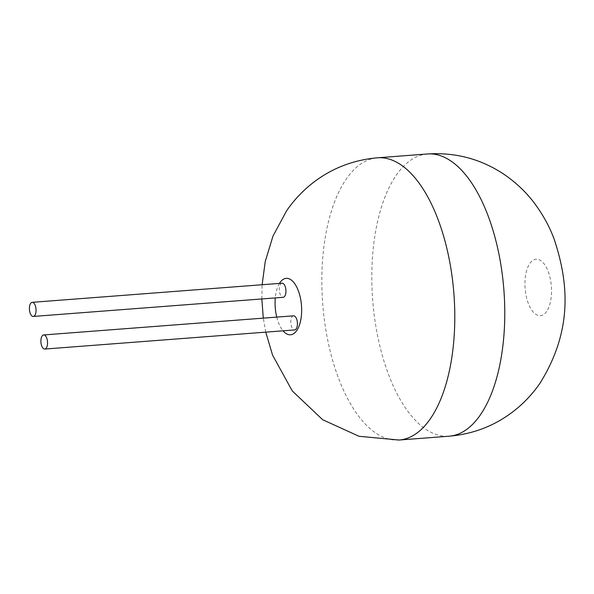 <?xml version="1.0" encoding="UTF-8"?>
<svg xmlns="http://www.w3.org/2000/svg" width="594" height="594" viewBox="0 0 594 594"><rect width="100%" height="100%" fill="white"/><g stroke="black" fill="none" stroke-linecap="round" stroke-linejoin="round"><path stroke-width="0.45" stroke-dasharray="2.97 2.23" d="M282.076 283.204A7.076 3.289 -94.4 0 0 280.509 284.274A7.076 3.289 -94.4 0 0 279.588 292.322A7.076 3.289 -94.4 0 0 283.16 297.312M293.562 315.822A7.076 3.289 -94.4 0 0 291.996 316.892A7.076 3.289 -94.4 0 0 291.075 324.948A7.076 3.289 -94.4 0 0 294.646 329.93M546.68 311.375A28.304 13.157 85.6 0 1 527.962 302.42A28.304 13.157 85.6 0 1 529.818 263.498A28.304 13.157 85.6 0 1 548.529 272.453A28.304 13.157 85.6 0 1 546.68 311.375M427.487 153.972A141.528 65.785 -94.4 0 0 396.139 175.386A141.528 65.785 -94.4 0 0 377.725 336.464A141.528 65.785 -94.4 0 0 449.094 436.204M399.116 440.028A141.528 65.785 85.6 0 1 327.747 340.288A141.528 65.785 85.6 0 1 346.161 179.21A141.528 65.785 85.6 0 1 377.509 157.796M279.425 283.405A28.304 13.157 -94.4 0 0 275.289 297.913M276.759 317.107A28.304 13.157 -94.4 0 0 283.056 330.821M265.756 332.143L263.298 318.139M261.835 298.945L262.125 284.726"/><path stroke-width="0.89" d="M30.621 303.4A7.076 3.289 -94.4 0 0 29.7 311.456A7.076 3.289 -94.4 0 0 33.271 316.439A7.076 3.289 -94.4 0 0 34.838 315.369A7.076 3.289 -94.4 0 0 35.759 307.313A7.076 3.289 -94.4 0 0 32.187 302.331A7.076 3.289 -94.4 0 0 30.621 303.4M33.271 316.439L283.16 297.312A7.076 3.289 -94.4 0 0 284.726 296.243A7.076 3.289 -94.4 0 0 285.647 288.187A7.076 3.289 -94.4 0 0 282.076 283.204L32.187 302.331M42.107 336.018A7.076 3.289 -94.4 0 0 41.186 344.075A7.076 3.289 -94.4 0 0 44.758 349.057A7.076 3.289 -94.4 0 0 46.325 347.987A7.076 3.289 -94.4 0 0 47.245 339.931A7.076 3.289 -94.4 0 0 43.674 334.949A7.076 3.289 -94.4 0 0 42.107 336.018M44.758 349.057L294.646 329.93A7.076 3.289 -94.4 0 0 296.213 328.861A7.076 3.289 -94.4 0 0 297.134 320.805A7.076 3.289 -94.4 0 0 293.562 315.822L43.674 334.949M427.487 153.972C455.353 152.198 480.776 158.925 503.749 174.146C515.896 182.417 526.128 192.107 534.444 203.215C543.139 214.976 549.717 226.982 554.18 239.241C569.535 285.217 571.777 332.053 540.072 383.093C534.132 391.802 527.064 399.747 518.852 406.927C498.886 424.109 475.631 433.872 449.094 436.204A141.528 65.785 -94.4 0 0 480.442 414.79A141.528 65.785 -94.4 0 0 498.856 253.712A141.528 65.785 -94.4 0 0 427.487 153.972L377.509 157.796A141.528 65.785 85.6 0 1 448.878 257.536A141.528 65.785 85.6 0 1 430.464 418.614A141.528 65.785 85.6 0 1 399.116 440.028L359.036 436.293L322.653 419.72L292.263 390.919L272.564 355.138L265.756 332.143M283.056 330.821A28.304 13.157 -94.4 0 0 296.792 330.502A28.304 13.157 -94.4 0 0 298.641 291.58A28.304 13.157 -94.4 0 0 279.93 282.625A28.304 13.157 -94.4 0 0 279.425 283.405M275.289 297.913A28.304 13.157 -94.4 0 0 276.759 317.107M263.298 318.139L261.835 298.945M262.125 284.726L265.243 261.516L272.988 236.1L286.531 210.907C292.441 202.242 299.473 194.335 307.625 187.184C327.613 169.936 350.906 160.135 377.509 157.796M399.116 440.028L449.094 436.204"/></g></svg>
